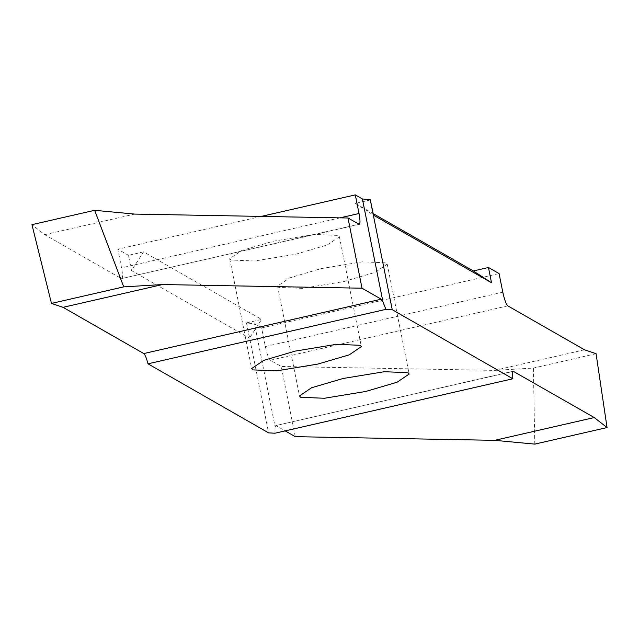 <?xml version="1.0" encoding="UTF-8"?>
<svg xmlns="http://www.w3.org/2000/svg" width="639" height="639" viewBox="0 0 639 639"><rect width="100%" height="100%" fill="white"/><g stroke="black" fill="none" stroke-linecap="round" stroke-linejoin="round"><path stroke-width="0.48" stroke-dasharray="3.19 2.4" d="M321.058 268.62L362.345 261.83L386.076 262.813L387.234 264.147L375.133 272.35L343.702 281.591L302.423 288.381L278.692 287.398L277.534 286.064L289.635 277.869L321.058 268.62M370.46 199.927L355.332 203.386L373.192 213.618M295.282 436.677L281.256 366.474L270.337 360.22C268.636 358.615 266.974 354.054 265.345 346.554L261.623 327.935L499.083 273.58M261.623 327.935L254.538 323.877L275.089 426.748L274.93 433.226M143.583 251.862L128.463 255.32L131.506 270.585L143.583 251.862L261.591 319.428L246.47 322.895L254.538 323.877M128.463 255.32L117.84 249.242L121.562 267.861C122.872 275.129 122.832 278.716 121.45 278.612L44.73 234.681L31.95 224.656M261.279 216.405L117.84 249.242M273.22 241.23L314.5 234.441L338.239 235.424L339.389 236.757L327.288 244.953L295.865 254.194L254.578 260.992L230.847 260.001L229.697 258.675L241.79 250.472L273.22 241.23M44.73 234.681L134.701 214.089M359.286 224.329L121.45 278.612L358.91 224.249M355.332 203.386L373.511 215.191M275.089 426.748L276.072 425.678L285.162 430.886M513.157 371.243L275.697 425.598L512.853 371.475M534.787 444.113L533.389 368.064L494.546 370.388L281.256 366.474M596.075 353.71L533.389 368.064M584.517 349.797L494.546 370.388M246.638 322.991L268.596 432.875M246.47 322.895L249.514 338.151L261.591 319.428M131.506 270.585L249.514 338.151M340.028 217.851L121.562 267.861M507.797 305.865L270.337 360.22M265.345 346.554L502.805 292.199M387.234 264.147L409.184 374.031M339.389 236.749L361.347 346.634M229.697 258.675L251.654 368.551M277.534 286.064L299.491 395.948"/><path stroke-width="0.96" d="M343.015 378.504L384.303 371.714L408.033 372.697L409.184 374.031L397.091 382.226L365.66 391.475L324.38 398.265L300.649 397.282L299.491 395.948L311.592 387.745L343.015 378.504M358.91 224.249C360.316 224.417 360.356 220.83 359.022 213.506L355.3 194.887L362.393 198.945L382.945 301.816L381.235 299.204L362.017 288.205L347.991 217.995L359.278 224.329M382.945 301.816L385.916 309.356L392.242 309.715L370.285 199.831L362.393 198.945M370.285 199.831L373.511 215.191L491.511 282.757L488.468 267.493L473.339 270.96L491.511 282.757M373.192 213.618L473.339 270.96M488.468 267.493L499.083 273.58L502.805 292.199C504.435 299.651 506.104 304.212 507.797 305.865L584.517 349.797L596.075 353.71L607.05 427.571L594.27 417.555L513.157 371.243M355.3 194.887L261.279 216.405M295.178 351.115L336.457 344.317L360.188 345.308L361.347 346.634L349.245 354.837L317.823 364.078L276.535 370.868L252.804 369.885L251.654 368.551L263.747 360.356L295.178 351.115M362.017 288.205L162.578 284.539L123.734 286.871L94.636 210.311L134.701 214.089L347.991 217.995M123.734 286.871L51.471 303.413L31.95 224.656L94.636 210.311M51.471 303.413L63.029 307.327L162.578 284.539M63.029 307.327L143.767 353.559C145.069 354.629 146.475 358.048 147.992 363.815L385.916 309.356M392.242 309.715L512.845 378.767L274.93 433.226L268.596 432.875L147.992 363.815M512.853 371.475L513.532 371.323C512.382 370.987 512.151 373.472 512.845 378.767M285.162 430.886L295.282 436.677L494.722 440.335L534.787 444.113L607.05 427.571M594.27 417.555L494.722 440.335M381.235 299.204L143.767 353.559M359.022 213.506L340.028 217.851"/></g></svg>
